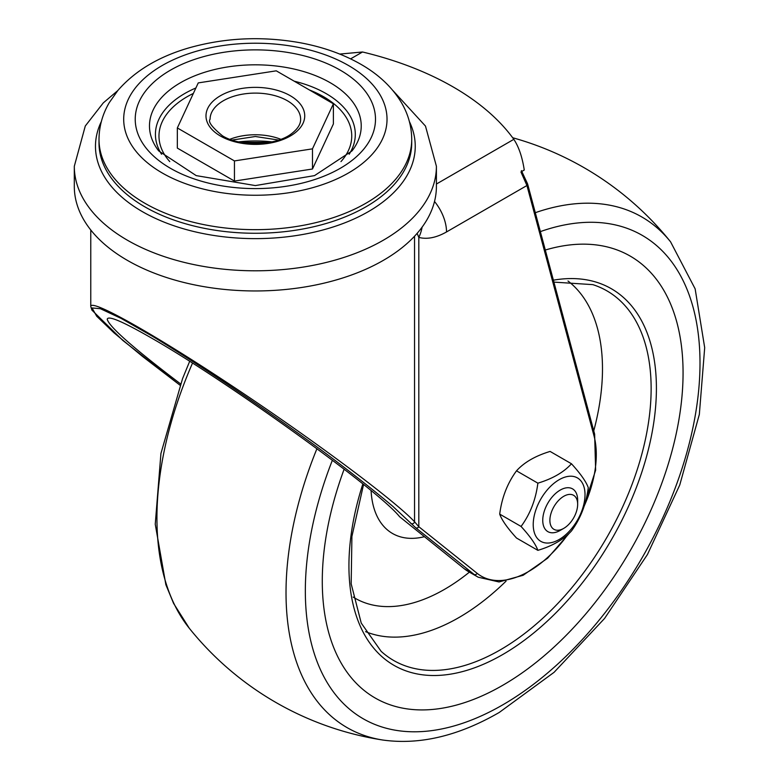 <?xml version="1.0" encoding="UTF-8"?>
<svg xmlns="http://www.w3.org/2000/svg" width="779" height="779" viewBox="0 0 779 779"><rect width="100%" height="100%" fill="white"/><g stroke="black" fill="none" stroke-linecap="round" stroke-linejoin="round"><path stroke-width="1.17" d="M177.339 127.941L198.246 82.905L276.263 70.831L333.383 103.802L312.476 148.847L234.45 160.922L177.339 127.941L177.339 148.107L234.45 181.079L234.45 160.922M333.383 103.802L333.383 123.968L312.476 169.004L234.45 181.079M117.717 90.656L103.315 102.857L85.291 125.994L74.307 166.268L74.307 186.424A181.049 104.532 0 0 0 127.337 260.342A181.049 104.532 0 0 0 324.639 283.001A181.049 104.532 0 0 0 436.406 186.424L436.406 166.268L425.49 126.091L393.006 90.656M312.476 169.004L312.476 148.847M410.815 523.459A2.473 2.386 -42 0 0 414.545 521.755C394.466 500.322 313.976 440.339 234.265 387.387C154.456 334.288 90.393 298.191 90.773 306.517L91.893 310.1L122.858 340.472L180.056 385.225L142.557 356.47L113.997 332.837L96.693 316.225L92.039 307.948L100.384 308.698L121.076 318.387L152.45 336.265C201.907 366.12 269.69 411.945 326.08 453.631C352.965 473.856 375.254 491.471 392.957 506.477L415.743 527.792L474.119 574.435A97.823 56.477 120 0 0 478.199 577.21L468.306 571.504A97.823 56.477 -60 0 1 464.226 568.719L399.569 516.681C378.419 490.001 226.299 380.541 150.62 337.541C122.352 321.318 107.891 315.242 107.229 319.283C109.138 326.742 133.579 348.281 180.553 383.891M415.743 527.792A2.473 2.006 -51.4 0 0 418.82 526.731L414.545 521.755L414.545 236.222M527.558 183.815A2.473 1.743 165 0 1 527.578 183.873A2.473 1.743 165 0 1 527.578 183.883A2.473 1.743 165 0 1 526.935 185.519L593.987 435.753A95.359 55.056 -60 0 1 584.065 506.331M350.608 58.863L362.527 51.989A279.797 161.545 180 0 1 513.828 139.334C518.775 146.783 522.261 157.007 524.267 170.017L520.937 171.945L526.935 185.519L446.523 231.947A32.922 19.008 60 0 0 434.516 201.498M362.527 51.989L339.732 54.072M422.101 227.147A32.922 26.622 106.4 0 1 418.82 237.42C427.096 239.542 436.328 237.712 446.523 231.947M417.135 233.359L418.82 237.42L418.82 526.731L477.206 573.373A2.473 2.006 -51.4 0 1 474.119 574.435L464.226 568.719M322.282 581.192A255.113 147.289 120 0 0 375.118 697.974A255.113 147.289 120 0 0 630.23 550.685A255.113 147.289 120 0 0 630.23 256.106A255.113 147.289 120 0 0 545.3 250.03A255.113 147.289 120 0 1 630.23 256.106A255.113 147.289 120 0 1 683.066 372.898A255.113 147.289 120 0 1 571.708 629.627A255.113 147.289 120 0 1 375.118 697.974A255.113 147.289 120 0 1 322.282 581.192A255.113 147.289 120 0 1 344.143 469.162A255.113 147.289 120 0 0 322.282 581.192M192.51 363.111A294.793 170.202 120 0 0 156.939 518.132A294.793 170.202 120 0 0 189.297 628.264L173.6 603.423L165.869 584.717L155.245 524.238L160.932 453.466L182.539 378.682L189.677 361.31M316.946 448.665A294.793 170.202 120 0 0 286.02 592.663A294.793 170.202 120 0 0 382.927 740.05L382.927 740.05C419.813 745.133 458.588 735.931 499.261 712.444L554.083 672.316L604.562 618.458L647.437 554.531L679.775 484.947L699.338 414.428L704.693 347.668L695.141 288.853L670.573 241.831A294.793 170.202 120 0 0 535.3 212.696M577.658 504.295L577.658 500.176A24.685 14.256 120 0 0 572.546 488.871A24.685 14.256 120 0 0 547.861 503.127A24.685 14.256 120 0 0 547.861 531.638A24.685 14.256 120 0 0 560.198 530.411L563.772 528.357A19.641 11.334 -60 0 1 549.886 520.333A19.641 11.334 -60 0 1 563.772 496.281A19.641 11.334 -60 0 1 577.658 504.295A19.641 11.334 -60 0 1 563.772 528.357M533.226 524.579A36.623 21.14 120 0 0 572.068 528.045A36.623 21.14 120 0 0 572.068 476.261A36.623 21.14 120 0 0 533.226 524.579M537.87 483.165C552.574 478.725 563.772 472.259 571.465 463.768C580.569 473.759 586.168 481.724 588.272 487.664C586.168 504.12 580.569 518.551 571.465 530.957C563.772 539.448 552.574 545.913 537.87 550.354C535.777 544.414 530.178 536.449 521.073 526.458C530.178 514.052 535.777 499.621 537.87 483.165L516.506 470.828C507.402 483.243 501.803 497.674 499.709 514.121C501.803 520.07 507.402 528.035 516.506 538.026L537.87 550.354M571.465 463.768L550.101 451.431C535.407 455.881 524.199 462.346 516.506 470.828M521.073 526.458L499.709 514.121M272.027 141.866A90.383 52.183 0 0 0 238.695 141.866M220.447 136.033A49.379 28.511 0 0 0 303.05 123.257A49.379 28.511 0 0 0 242.581 88.339A49.379 28.511 0 0 0 220.447 136.033M210.096 119.236A45.26 26.135 180 0 1 255.356 93.1A45.26 26.135 180 0 1 300.626 119.236C300.752 124.095 297.753 128.886 291.628 133.618C276.331 145.761 240.38 147.036 222.502 135.828C211.995 127.22 207.857 121.69 210.096 119.236M280.81 139.285A45.26 26.135 0 0 0 229.902 139.285M169.764 161.604A96.382 55.64 180 0 1 193.358 93.431M309.39 89.955A96.382 55.64 180 0 1 323.509 96.684A96.382 55.64 180 0 1 340.959 161.604M349.167 154.252A99.946 57.704 0 0 0 326.031 93.548A99.946 57.704 0 0 0 294.209 81.191M195.889 87.978A99.946 57.704 0 0 0 161.555 154.252M158.702 150.912A105.876 61.132 180 0 1 195.315 75.602A105.876 61.132 180 0 1 330.228 82.73A105.876 61.132 180 0 1 352.011 150.912L314.521 175.616L255.356 185.577L196.201 175.616L158.702 150.912M411.721 139.392L411.721 142.995A156.355 90.276 180 0 1 315.193 226.397A156.355 90.276 180 0 1 144.797 206.825A156.355 90.276 180 0 1 99.001 142.995L99.001 139.392A156.355 90.276 0 0 0 144.797 203.222A156.355 90.276 0 0 0 315.193 222.794A156.355 90.276 0 0 0 411.721 139.392C411.614 126.412 408.206 114.192 401.487 102.711C392.178 87.238 378.623 74.424 360.813 64.258C343.072 54.121 322.827 46.954 300.1 42.738C262.046 35.99 225.014 37.704 188.976 47.87C158.604 56.672 134.894 70.889 117.824 90.53L109.303 102.594C102.536 114.104 99.108 126.364 99.001 139.392M101.358 121.514A159.89 92.311 0 0 0 142.304 211.596A159.89 92.311 0 0 0 336.012 226.027A159.89 92.311 0 0 0 409.364 121.514M340.306 70.188A120.132 69.36 0 0 0 170.416 70.188A120.132 69.36 0 0 0 170.416 168.283A120.132 69.36 0 0 0 340.306 168.283A120.132 69.36 0 0 0 340.306 70.188M162.256 172.987A131.67 76.021 180 0 1 162.256 65.485A131.67 76.021 180 0 1 348.466 65.485A131.67 76.021 180 0 1 348.466 172.987A131.67 76.021 180 0 1 162.256 172.987M74.307 166.268A181.049 104.532 0 0 0 127.337 240.185A181.049 104.532 0 0 0 324.639 262.844A181.049 104.532 0 0 0 436.406 166.268M521.414 170.611L527.578 183.883L594.63 434.107A2.473 1.743 165 0 1 593.987 435.753M567.91 534.433A95.359 55.056 -60 0 1 477.206 573.373M513.828 139.334L436.406 184.039M553.898 282.115L592.819 284.637A213.368 123.189 -60 0 1 651.137 388.546A213.368 123.189 -60 0 1 500.264 649.871A213.368 123.189 -60 0 1 381.116 651.312L361.242 623.093L351.173 583.841L351.913 536.429L363.559 484.46M362.868 483.895A217.419 125.526 120 0 0 348.934 565.797A217.419 125.526 120 0 0 502.669 654.564A217.419 125.526 120 0 0 654.243 419.229A217.419 125.526 120 0 0 553.382 280.177M365.565 631.642A203.056 117.23 120 0 0 458.909 617.562A203.056 117.23 120 0 0 506.077 581.124M593.754 430.855A203.056 117.23 120 0 0 602.488 368.876A203.056 117.23 120 0 0 567.998 281.005M469.396 572.137A178.742 103.198 -60 0 1 444.478 589.382A178.742 103.198 -60 0 1 353.169 597.074M371.086 490.595A103.967 60.022 120 0 0 424.204 536.75M332.39 460.194A279.077 161.126 120 0 0 305.339 590.969A279.077 161.126 120 0 0 502.669 704.907A279.077 161.126 120 0 0 699.094 385.498A279.077 161.126 120 0 0 540.363 231.606M269.573 142.353L241.139 142.353M278.609 140.064L255.356 136.5L232.113 140.064M594.63 434.107L595.633 470.214L582.439 510.897M569.566 532.875L547.637 558.183L523.147 575.272L499.027 581.962L478.199 577.21M90.773 306.517L90.773 229.971M189.297 628.264A308.601 308.601 0 0 0 382.927 740.05M670.573 241.831A308.601 308.601 0 0 0 512.66 137.737"/></g></svg>
